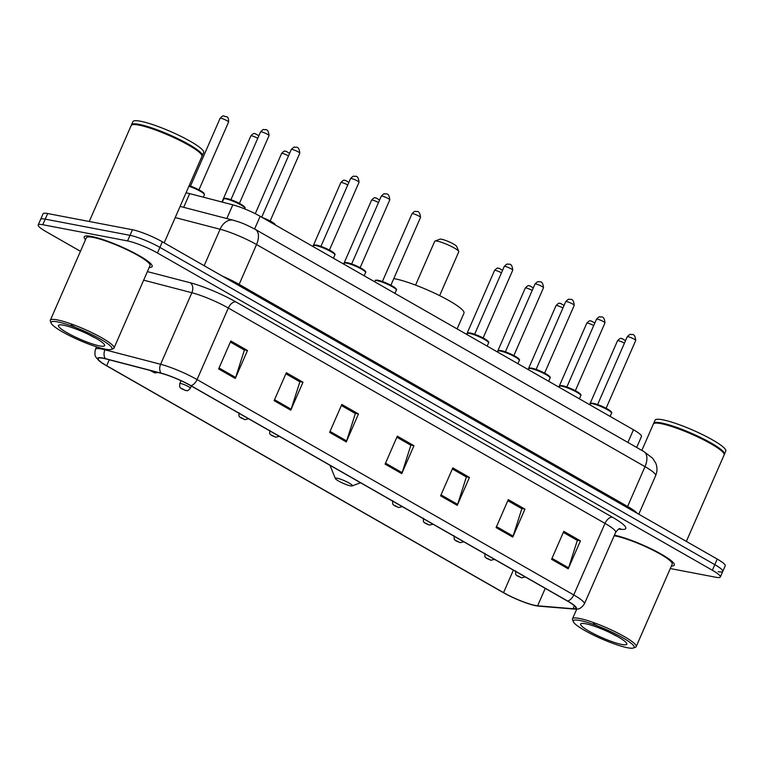 <?xml version="1.0" encoding="UTF-8"?>
<svg xmlns="http://www.w3.org/2000/svg" width="764" height="764" viewBox="0 0 764 764"><rect width="100%" height="100%" fill="white"/><g stroke="black" fill="none" stroke-linecap="round" stroke-linejoin="round"><path stroke-width="1.15" d="M186.024 192.843A23.159 3.619 23.6 0 1 189.663 193.617L232.81 204.838A23.159 3.619 23.6 0 1 260.152 216.308L633.471 429.76A23.159 3.619 23.6 0 1 641.454 436.502L636.67 447.456M718.208 571.653A23.159 3.619 -156.4 0 0 722.782 571.405L725.227 565.818A23.159 3.619 -156.4 0 0 717.243 559.076L162.331 241.796A23.159 3.619 -156.4 0 0 132.439 229.744L47.664 213.538A23.159 3.619 -156.4 0 0 43.08 213.786L40.645 219.373A23.159 3.619 -156.4 0 1 45.219 219.125A23.159 3.619 -156.4 0 0 40.645 219.373L38.2 224.96A23.159 3.619 -156.4 0 0 46.174 231.702L80.449 251.299M722.782 571.405A23.159 3.619 -156.4 0 0 714.808 564.663L159.896 247.383A23.159 3.619 -156.4 0 0 129.995 235.331L45.219 219.125L129.995 235.331A23.159 3.619 -156.4 0 1 159.896 247.383L714.808 564.663A23.159 3.619 -156.4 0 1 722.782 571.405L720.337 576.992A23.159 3.619 -156.4 0 0 712.363 570.259L157.451 252.979A23.159 3.619 -156.4 0 0 127.559 240.927L42.774 224.721A23.159 3.619 -156.4 0 0 38.2 224.96M671.384 566.019A37.064 5.797 -156.4 0 0 674.316 565.093A37.064 5.797 -156.4 0 0 653.182 549.851A37.064 5.797 -156.4 0 0 614.418 535.172A37.064 5.797 -156.4 0 1 653.182 549.851A37.064 5.797 -156.4 0 1 674.316 565.093A37.064 5.797 -156.4 0 1 671.384 566.019M149.209 267.457A37.064 5.797 -156.4 0 0 152.141 266.541A37.064 5.797 -156.4 0 0 130.501 251.041A37.064 5.797 -156.4 0 0 91.546 236.468A37.064 5.797 -156.4 0 0 84.221 236.859A37.064 5.797 -156.4 0 0 85.539 239.638A37.064 5.797 -156.4 0 1 84.221 236.859A37.064 5.797 -156.4 0 1 91.546 236.468A37.064 5.797 -156.4 0 1 130.501 251.041A37.064 5.797 -156.4 0 1 152.141 266.541A37.064 5.797 -156.4 0 1 149.209 267.457M535.43 605.489A24.706 3.868 23.6 0 1 503.543 592.635L106.674 365.717A24.706 3.868 23.6 0 1 98.164 358.526A24.706 3.868 23.6 0 1 105.766 358.889L161.433 373.376A24.706 3.868 23.6 0 1 190.599 385.6L567.28 600.972A24.706 3.868 23.6 0 1 575.789 608.163A24.706 3.868 23.6 0 1 573.086 608.736L537.617 605.804A24.706 3.868 23.6 0 1 535.43 605.489M535.879 605.737A25.327 3.963 -156.4 0 0 536.299 605.823A25.327 3.963 -156.4 0 0 538.114 606.062L573.583 609.004A25.327 3.963 -156.4 0 0 567.633 601.039L190.952 385.667A25.327 3.963 -156.4 0 0 161.061 373.138L105.394 358.65A25.327 3.963 -156.4 0 0 100.456 361.878A25.327 3.963 -156.4 0 0 106.32 365.65L503.189 592.568A25.327 3.963 -156.4 0 0 535.879 605.737M670.286 568.55L715.763 577.24A23.159 3.619 -156.4 0 0 720.337 576.992M274.123 400.661L286.338 372.708L302.983 382.229L290.769 410.182L274.123 400.661M218.638 368.936L230.843 340.983L247.488 350.504L235.283 378.457L218.638 368.936M440.599 495.846L452.813 467.893L469.459 477.414L457.244 505.367L440.599 495.846M496.094 527.571L508.299 499.618L524.944 509.139L512.739 537.092L496.094 527.571M551.579 559.305L563.794 531.352L580.439 540.864L568.225 568.817L551.579 559.305M329.618 432.386L341.823 404.442L358.478 413.954L346.264 441.907L329.618 432.386M385.104 464.12L397.318 436.168L413.964 445.689L401.759 473.632L385.104 464.12M413.964 445.689L410.459 445.011M396.85 437.237L410.86 445.24L402.122 472.658A6.179 3.467 119.8 0 1 401.759 473.632M358.478 413.954L354.964 413.286M341.365 405.512L355.365 413.515L346.636 440.923A6.179 3.467 119.8 0 1 346.264 441.907M580.439 540.864L576.925 540.196M563.326 532.422L577.336 540.425L568.597 567.843A6.179 3.467 119.8 0 1 568.225 568.817M524.944 509.139L521.44 508.471M507.831 500.687L521.841 508.7L513.112 536.108A6.179 3.467 119.8 0 1 512.739 537.092M469.459 477.414L465.944 476.746M452.345 468.962L466.355 476.975L457.617 504.383A6.179 3.467 119.8 0 1 457.244 505.367M247.488 350.504L243.983 349.826M230.375 342.052L244.385 350.065L235.656 377.473A6.179 3.467 119.8 0 1 235.283 378.457M302.983 382.229L299.469 381.561M285.87 373.777L299.88 381.79L291.141 409.198A6.179 3.467 119.8 0 1 290.769 410.182M579.857 620.473A33.196 5.195 -156.4 0 0 573.353 621.743A33.196 5.195 -156.4 0 0 594.984 635.82A33.196 5.195 -156.4 0 0 627.578 647.757A33.196 5.195 -156.4 0 0 633.432 647.987A33.196 5.195 -156.4 0 0 616.978 634.645A33.196 5.195 -156.4 0 0 579.857 620.473M633.432 647.987L635.419 647.242A34.743 5.434 -156.4 0 0 636.173 646.621A34.743 5.434 -156.4 0 0 615.88 632.095A34.743 5.434 -156.4 0 0 579.36 618.439A34.743 5.434 -156.4 0 0 572.494 618.811A34.743 5.434 -156.4 0 0 572.551 619.766L573.353 621.743M636.173 646.621L672.196 564.166A34.743 5.434 -156.4 0 0 651.902 549.641A34.743 5.434 -156.4 0 0 615.383 535.984A34.743 5.434 -156.4 0 0 614.16 535.765M686.349 541.409L724.119 454.952A38.601 6.036 -156.4 0 0 724.062 453.883A38.601 6.036 -156.4 0 0 698.907 437.514A38.601 6.036 -156.4 0 0 661.003 423.638A38.601 6.036 -156.4 0 0 654.204 423.361A38.601 6.036 -156.4 0 0 653.373 424.049L641.846 450.416M724.062 453.883L723.861 453.386A38.219 5.978 -156.4 0 0 698.955 437.18A38.219 5.978 -156.4 0 0 661.433 423.447A38.219 5.978 -156.4 0 0 654.7 423.18L654.204 423.361M724.205 454.58A38.601 6.036 -156.4 0 0 724.425 454.255A38.601 6.036 -156.4 0 0 701.877 438.116A38.601 6.036 -156.4 0 0 661.309 422.941A38.601 6.036 -156.4 0 0 653.678 423.351A38.601 6.036 -156.4 0 0 653.592 423.724M724.425 454.255L725.8 451.113A38.601 6.036 -156.4 0 0 703.252 434.974A38.601 6.036 -156.4 0 0 662.684 419.789A38.601 6.036 -156.4 0 0 655.054 420.2L653.678 423.351M621.82 644.463A25.174 3.935 -156.4 0 0 626.747 643.498A25.174 3.935 -156.4 0 0 610.35 632.821A25.174 3.935 -156.4 0 0 585.625 623.768A25.174 3.935 -156.4 0 0 581.194 623.586A25.174 3.935 -156.4 0 0 593.666 633.709A25.174 3.935 -156.4 0 0 621.82 644.463M593.303 623.653L616.252 635.973M439.625 295.63L458.772 251.805A13.122 2.053 -156.4 0 0 458.744 251.432L456.738 246.505A9.263 1.452 -156.4 0 0 450.703 242.58A9.263 1.452 -156.4 0 0 441.611 239.247A9.263 1.452 -156.4 0 0 439.978 239.18L434.993 241.061A13.122 2.053 -156.4 0 0 434.716 241.29L415.568 285.115M458.744 251.432A13.122 2.053 -156.4 0 0 450.197 245.874A13.122 2.053 -156.4 0 0 437.304 241.157A13.122 2.053 -156.4 0 0 434.993 241.061M337.201 478.235A9.263 1.452 -156.4 0 0 335.377 478.589A9.263 1.452 -156.4 0 0 341.422 482.514A9.263 1.452 -156.4 0 0 350.514 485.847A9.263 1.452 -156.4 0 0 352.147 485.914A9.263 1.452 -156.4 0 0 347.553 482.189A9.263 1.452 -156.4 0 0 337.201 478.235M457.092 328.912L463.977 313.164A42.469 6.647 -156.4 0 0 439.176 295.401A42.469 6.647 -156.4 0 0 394.549 278.707A42.469 6.647 -156.4 0 0 393.804 278.573M57.692 321.911A33.196 5.195 -156.4 0 0 51.178 323.182A33.196 5.195 -156.4 0 0 72.809 337.268A33.196 5.195 -156.4 0 0 105.413 349.196A33.196 5.195 -156.4 0 0 111.257 349.434A33.196 5.195 -156.4 0 0 94.803 336.084A33.196 5.195 -156.4 0 0 57.692 321.911M111.257 349.434L113.253 348.68A34.743 5.434 -156.4 0 0 113.998 348.069A34.743 5.434 -156.4 0 0 93.705 333.534A34.743 5.434 -156.4 0 0 57.185 319.877A34.743 5.434 -156.4 0 0 50.319 320.25A34.743 5.434 -156.4 0 0 50.376 321.214L51.178 323.182M113.998 348.069L150.021 265.605A34.743 5.434 -156.4 0 0 129.727 251.079A34.743 5.434 -156.4 0 0 93.218 237.423A34.743 5.434 -156.4 0 0 86.351 237.785L50.319 320.25M164.174 242.847L201.944 156.4A38.601 6.036 -156.4 0 0 201.887 155.321A38.601 6.036 -156.4 0 0 176.732 138.952A38.601 6.036 -156.4 0 0 138.828 125.076A38.601 6.036 -156.4 0 0 132.029 124.809A38.601 6.036 -156.4 0 0 131.198 125.487L89.254 221.493M201.887 155.321L201.686 154.834A38.219 5.978 -156.4 0 0 176.79 138.628A38.219 5.978 -156.4 0 0 139.258 124.885A38.219 5.978 -156.4 0 0 132.525 124.618L132.029 124.809M202.03 156.018A38.601 6.036 -156.4 0 0 202.25 155.694A38.601 6.036 -156.4 0 0 179.702 139.554A38.601 6.036 -156.4 0 0 139.134 124.379A38.601 6.036 -156.4 0 0 131.503 124.79A38.601 6.036 -156.4 0 0 131.418 125.172M202.25 155.694L203.625 152.552A38.601 6.036 -156.4 0 0 181.078 136.412A38.601 6.036 -156.4 0 0 140.509 121.237A38.601 6.036 -156.4 0 0 132.879 121.638L131.503 124.79M99.645 345.901A25.174 3.935 -156.4 0 0 104.572 344.936A25.174 3.935 -156.4 0 0 88.175 334.26A25.174 3.935 -156.4 0 0 63.46 325.206A25.174 3.935 -156.4 0 0 59.019 325.034A25.174 3.935 -156.4 0 0 71.501 335.148A25.174 3.935 -156.4 0 0 99.645 345.901M71.138 325.092L94.087 337.421M627.932 442.452L633.471 429.76M254.603 229.009L260.152 216.308M226.822 218.552L232.81 204.838M183.666 207.33L189.663 193.617M717.243 559.076L712.363 570.259M47.664 213.538L42.774 224.721M132.439 229.744L127.559 240.927M162.331 241.796L157.451 252.979M643.832 451.553A15.442 8.662 119.8 0 1 644.997 466.642L256.542 244.537A30.885 4.832 -156.4 0 0 220.089 229.248A15.442 10.858 -75.4 0 1 233.373 220.261C239.562 222.248 241.72 222.295 255.377 229.439L643.832 451.553L652.599 458.171L655.751 463.156C657.403 467.32 657.365 471.483 655.636 475.628A30.885 4.832 -156.4 0 0 644.997 466.642L627.597 506.475A30.885 4.832 23.6 0 1 637.377 513.408M175.223 217.578L220.089 229.248L204.16 265.71M255.377 229.439A15.442 8.662 119.8 0 1 256.542 244.537L239.142 284.37L627.597 506.475A3.858 2.168 -60.2 0 0 627.225 507.602M222.305 276.081A30.885 4.832 23.6 0 1 239.142 284.37A3.858 2.168 -60.2 0 0 238.769 285.497M503.543 592.635L513.37 570.154M536.299 605.823L538.668 606.139A7.716 6.933 -85.3 0 1 538.114 606.062M190.952 385.667A7.716 4.326 -60.2 0 0 197.064 379.574L573.745 594.946A7.716 4.326 119.8 0 1 567.633 601.039M161.061 373.138A7.716 5.434 -75.4 0 1 160.612 364.285A30.885 4.832 23.6 0 1 197.064 379.574L228.321 308.016A30.885 4.832 -156.4 0 0 191.869 292.727L143.661 280.178M538.668 606.139L574.136 609.07A7.716 6.933 -85.3 0 1 573.583 609.004M612.47 517.238A7.716 4.326 119.8 0 0 605.002 523.388L573.745 594.946A30.885 4.832 23.6 0 1 584.374 603.932L615.641 532.374A30.885 4.832 -156.4 0 0 605.002 523.388L228.321 308.016A7.716 4.326 119.8 0 1 235.79 301.866L612.47 517.238A38.601 6.036 23.6 0 1 621.552 529.376L618.668 529.137M105.394 358.65A7.716 5.434 -75.4 0 1 104.945 349.797L160.612 364.285L191.869 292.727A7.716 5.434 104.6 0 0 190.226 282.756A38.601 6.036 23.6 0 1 235.79 301.866M100.456 361.878L96.684 358.249C96.379 357.122 93.867 356.683 95.433 349.349A30.885 4.832 23.6 0 1 104.945 349.797L105.222 349.158M147.395 271.612L190.226 282.756M621.552 529.376A7.716 6.933 94.7 0 0 619.728 528.745M106.674 365.717L109.262 359.796M537.617 605.804L545.238 588.375M573.086 608.736L574.375 605.795M385.524 463.165L402.122 472.658M441.019 494.891L457.617 504.383M496.504 526.616L513.112 536.108M552 558.35L568.597 567.843M330.029 431.431L346.636 440.923M274.543 399.706L291.141 409.198M219.048 367.981L235.656 377.473M624.427 343.16A4.632 0.726 -156.4 0 0 618.42 340.725A4.632 0.726 -156.4 0 0 617.503 340.782L589.588 404.672M520.867 577.517L518.087 575.932L520.867 577.517M593.685 325.579A4.632 0.726 -156.4 0 0 587.678 323.153A4.632 0.726 -156.4 0 0 586.762 323.201L558.847 387.09M490.125 559.945L487.346 558.36L490.125 559.945M562.944 308.007A4.632 0.726 -156.4 0 0 556.937 305.571A4.632 0.726 -156.4 0 0 556.02 305.629L528.105 369.518M459.384 542.364L456.605 540.778L459.384 542.364M532.202 290.425A4.632 0.726 -156.4 0 0 526.195 287.999A4.632 0.726 -156.4 0 0 525.279 288.047L497.364 351.937M428.642 524.792L425.863 523.206L428.642 524.792M501.461 272.844A4.632 0.726 -156.4 0 0 495.454 270.418A4.632 0.726 -156.4 0 0 494.537 270.466L466.623 334.365M397.891 507.21L395.122 505.625L397.891 507.21M378.495 202.536A4.632 0.726 -156.4 0 0 372.488 200.111A4.632 0.726 -156.4 0 0 371.571 200.158L343.657 264.048M274.925 436.903L272.156 435.318L274.925 436.903M347.754 184.964A4.632 0.726 -156.4 0 0 341.737 182.539A4.632 0.726 -156.4 0 0 340.83 182.586L312.915 246.476M244.184 419.321L241.414 417.736L244.184 419.321M288.496 155.875A4.632 0.726 -156.4 0 0 282.489 153.449A4.632 0.726 -156.4 0 0 281.572 153.497L255.272 213.7M180.906 383.566A5.787 0.907 23.6 0 1 186.999 385.849A5.787 0.907 23.6 0 1 190.379 388.265C186.578 392.362 187.142 390.012 185.738 390.538L181.316 388.618C180.638 387.167 179.359 389.21 179.769 383.633A5.787 0.907 23.6 0 1 180.906 383.566M184.936 390.232L182.157 388.647L184.936 390.232M257.754 138.294A4.632 0.726 -156.4 0 0 251.748 135.868A4.632 0.726 -156.4 0 0 250.831 135.916L221.952 202.011M154.194 372.66L151.415 371.075L154.194 372.66M189.157 185.662L199.394 190.045L203.931 193.111L204.418 194.705A11.584 1.814 -156.4 0 0 199.633 190.895A11.584 1.814 -156.4 0 0 188.909 186.244M189.157 185.681A10.811 1.69 23.6 0 1 199.624 190.188A10.811 1.69 23.6 0 1 203.959 193.789M220.089 118.344C224.148 114.151 223.155 116.701 224.501 116.09C225.495 117.522 228.856 114.753 228.579 122.049A4.632 0.726 -156.4 0 0 225.877 120.11A4.632 0.726 -156.4 0 0 221.006 118.286A4.632 0.726 -156.4 0 0 220.089 118.344L190.484 186.11M592.606 403.755A11.584 1.814 -156.4 0 0 590.314 403.879C590.238 403.191 591.231 403 593.303 403.316C599.119 404.824 604.572 407.183 609.662 410.383C611.544 411.796 612.165 412.722 611.544 413.152A11.584 1.814 -156.4 0 0 604.782 408.31A11.584 1.814 -156.4 0 0 592.606 403.755M628.132 336.733A4.632 0.726 -156.4 0 0 627.215 336.781C631.274 332.598 630.281 335.148 631.627 334.527C633.958 334.03 635.314 336.026 635.705 340.496A4.632 0.726 -156.4 0 0 633.003 338.557A4.632 0.726 -156.4 0 0 628.132 336.733M593.466 403.382A10.811 1.69 23.6 0 1 605.107 407.766A10.811 1.69 23.6 0 1 611.076 412.235M561.865 386.183A11.584 1.814 -156.4 0 0 559.573 386.307C559.496 385.61 560.489 385.428 562.562 385.744C568.378 387.243 573.831 389.602 578.911 392.811C580.793 394.224 581.423 395.15 580.802 395.58A11.584 1.814 -156.4 0 0 574.041 390.738A11.584 1.814 -156.4 0 0 561.865 386.183M597.391 319.161A4.632 0.726 -156.4 0 0 596.474 319.209C600.533 315.026 599.539 317.566 600.886 316.955C603.216 316.458 604.572 318.445 604.964 322.914A4.632 0.726 -156.4 0 0 602.261 320.976A4.632 0.726 -156.4 0 0 597.391 319.161M562.724 385.801A10.811 1.69 23.6 0 1 574.366 390.194A10.811 1.69 23.6 0 1 580.334 394.654M531.123 368.601A11.584 1.814 -156.4 0 0 528.831 368.726C528.755 368.038 529.748 367.847 531.82 368.162C537.636 369.671 543.08 372.03 548.17 375.229C550.051 376.642 550.682 377.569 550.061 377.999A11.584 1.814 -156.4 0 0 543.29 373.157A11.584 1.814 -156.4 0 0 531.123 368.601M566.649 301.579A4.632 0.726 -156.4 0 0 565.732 301.627C569.782 297.444 568.798 299.994 570.145 299.373C572.475 298.877 573.831 300.863 574.222 305.342A4.632 0.726 -156.4 0 0 571.51 303.403A4.632 0.726 -156.4 0 0 566.649 301.579M531.983 368.219A10.811 1.69 23.6 0 1 543.624 372.612A10.811 1.69 23.6 0 1 549.593 377.082M500.382 351.029A11.584 1.814 -156.4 0 0 498.09 351.153C498.004 350.456 499.007 350.275 501.079 350.59C506.895 352.089 512.338 354.448 517.429 357.657C519.31 359.07 519.94 359.987 519.319 360.427A11.584 1.814 -156.4 0 0 512.548 355.585A11.584 1.814 -156.4 0 0 500.382 351.029M535.908 284.007A4.632 0.726 -156.4 0 0 534.991 284.055C539.04 279.872 538.047 282.413 539.403 281.801C541.724 281.305 543.089 283.291 543.481 287.761A4.632 0.726 -156.4 0 0 540.769 285.822A4.632 0.726 -156.4 0 0 535.908 284.007M501.241 350.647A10.811 1.69 23.6 0 1 512.883 355.04A10.811 1.69 23.6 0 1 518.851 359.5M469.64 333.448A11.584 1.814 -156.4 0 0 467.348 333.572C467.262 332.884 468.265 332.693 470.337 333.008C476.153 334.517 481.597 336.876 486.687 340.076C488.568 341.489 489.199 342.415 488.578 342.845A11.584 1.814 -156.4 0 0 481.807 338.003A11.584 1.814 -156.4 0 0 469.64 333.448M505.157 266.426A4.632 0.726 -156.4 0 0 504.25 266.474C508.299 262.291 507.306 264.831 508.662 264.22C510.982 263.723 512.348 265.71 512.739 270.189A4.632 0.726 -156.4 0 0 510.027 268.25A4.632 0.726 -156.4 0 0 505.157 266.426M470.5 333.066A10.811 1.69 23.6 0 1 482.141 337.459A10.811 1.69 23.6 0 1 488.11 341.928M377.406 280.722A11.584 1.814 -156.4 0 0 375.124 280.837C375.038 280.149 376.031 279.958 378.113 280.273C383.92 281.782 389.373 284.141 394.463 287.35C396.344 288.763 396.974 289.68 396.344 290.11A11.584 1.814 -156.4 0 0 389.583 285.268A11.584 1.814 -156.4 0 0 377.406 280.722M412.932 213.691A4.632 0.726 -156.4 0 0 412.016 213.748C416.074 209.556 415.081 212.105 416.437 211.494C418.758 210.998 420.114 212.984 420.506 217.453A4.632 0.726 -156.4 0 0 417.803 215.515A4.632 0.726 -156.4 0 0 412.932 213.691M378.276 280.34A10.811 1.69 23.6 0 1 389.917 284.724A10.811 1.69 23.6 0 1 395.886 289.193M346.665 263.141A11.584 1.814 -156.4 0 0 344.383 263.265C344.297 262.577 345.29 262.386 347.372 262.701C353.178 264.21 358.631 266.56 363.721 269.768C365.603 271.182 366.233 272.108 365.603 272.538A11.584 1.814 -156.4 0 0 358.841 267.696A11.584 1.814 -156.4 0 0 346.665 263.141M382.191 196.119A4.632 0.726 -156.4 0 0 381.274 196.167C385.333 191.984 384.34 194.524 385.696 193.913C388.017 193.416 389.373 195.403 389.764 199.872A4.632 0.726 -156.4 0 0 387.061 197.943A4.632 0.726 -156.4 0 0 382.191 196.119M347.524 262.759A10.811 1.69 23.6 0 1 359.175 267.152A10.811 1.69 23.6 0 1 365.144 271.612M315.924 245.569A11.584 1.814 -156.4 0 0 313.641 245.683C313.555 244.996 314.548 244.805 316.63 245.12C322.437 246.629 327.89 248.988 332.98 252.187C334.861 253.61 335.491 254.527 334.861 254.956A11.584 1.814 -156.4 0 0 328.1 250.114A11.584 1.814 -156.4 0 0 315.924 245.569M351.45 178.537A4.632 0.726 -156.4 0 0 350.533 178.585C354.591 174.402 353.598 176.952 354.954 176.331C357.275 175.835 358.631 177.831 359.023 182.3A4.632 0.726 -156.4 0 0 356.32 180.361A4.632 0.726 -156.4 0 0 351.45 178.537M316.783 245.187A10.811 1.69 23.6 0 1 328.434 249.57A10.811 1.69 23.6 0 1 334.403 254.04M292.201 149.448A4.632 0.726 -156.4 0 0 291.285 149.496C295.343 145.313 294.35 147.863 295.697 147.242C298.027 146.745 299.383 148.741 299.774 153.211A4.632 0.726 -156.4 0 0 297.062 151.272A4.632 0.726 -156.4 0 0 292.201 149.448M274.973 224.778A11.584 1.814 -156.4 0 0 266.349 219.851M262.167 217.453A10.811 1.69 23.6 0 1 275.183 224.903M225.934 198.898A11.584 1.814 -156.4 0 0 223.642 199.022C223.565 198.334 224.559 198.143 226.631 198.459C232.447 199.967 237.89 202.317 242.981 205.526C244.862 206.939 245.492 207.865 244.872 208.295A11.584 1.814 -156.4 0 0 238.101 203.453A11.584 1.814 -156.4 0 0 225.934 198.898M261.46 131.876A4.632 0.726 -156.4 0 0 260.543 131.924C264.592 127.741 263.609 130.281 264.955 129.67C267.285 129.173 268.642 131.16 269.033 135.629A4.632 0.726 -156.4 0 0 266.321 133.7A4.632 0.726 -156.4 0 0 261.46 131.876M226.793 198.516A10.811 1.69 23.6 0 1 238.435 202.909A10.811 1.69 23.6 0 1 244.404 207.369M655.636 475.628L638.78 514.21M180.103 206.395L233.373 220.261M574.136 609.07C576.763 608.755 579.609 610.694 584.374 603.932M95.433 349.349L96.531 346.837M615.641 532.374C618.047 529.385 619.499 528.163 620.005 528.698M576.744 609.089L572.494 618.811M335.377 478.589L329.981 465.295M352.147 485.914L360.512 482.752M625.544 340.601L621.925 338.528C620.569 339.14 621.562 336.59 617.503 340.782M525.269 576.954L521.669 577.823L517.247 575.903C516.569 574.452 515.289 576.495 515.7 570.918M594.803 323.029L591.174 320.947C589.827 321.558 590.82 319.018 586.762 323.201M494.528 559.382L490.927 560.241L486.506 558.331C485.828 556.87 484.548 558.914 484.959 553.337M564.061 305.447L560.432 303.365C559.086 303.986 560.079 301.436 556.02 305.629M463.786 541.8L460.186 542.66L455.764 540.75C455.086 539.298 453.806 541.342 454.217 535.765M533.32 287.875L529.691 285.793C528.344 286.404 529.337 283.864 525.279 288.047M433.045 524.228L429.435 525.088L425.023 523.178C424.345 521.716 423.055 523.76 423.466 518.183M502.578 270.294L498.949 268.212C497.603 268.832 498.596 266.283 494.537 270.466M402.303 506.647L398.693 507.506L394.281 505.596C393.603 504.135 392.314 506.179 392.725 500.611M379.613 199.987L375.983 197.905C374.627 198.516 375.621 195.976 371.571 200.158M279.337 436.339L275.728 437.199L271.306 435.289C270.628 433.828 269.348 435.872 269.759 430.294M348.871 182.405L345.242 180.333C343.886 180.944 344.879 178.394 340.83 182.586M248.587 418.758L244.986 419.627L240.565 417.707C239.886 416.256 238.607 418.3 239.017 412.722M289.613 153.316L285.984 151.243C284.638 151.855 285.631 149.314 281.572 153.497M191.353 386.03L190.379 388.265M181.039 380.72L179.769 383.633M258.872 135.744L255.243 133.662C253.896 134.273 254.889 131.733 250.831 135.916M158.043 372.488L154.987 372.956L149.773 370.339M228.579 122.049L198.974 189.816M204.418 194.705L203.339 197.169M627.215 336.781L597.61 404.557M590.314 403.879L589.894 404.844M611.544 413.152L610.121 416.409M635.705 340.496L606.1 408.262M596.474 319.209L566.869 386.976M559.573 386.307L559.153 387.262M580.802 395.58L579.379 398.827M604.964 322.914L575.359 390.69M565.732 301.627L536.118 369.404M528.831 368.726L528.411 369.69M550.061 377.999L548.638 381.255M574.222 305.342L544.608 373.109M534.991 284.055L505.376 351.822M498.09 351.153L497.67 352.108M519.319 360.427L517.896 363.674M543.481 287.761L513.866 355.527M504.25 266.474L474.635 334.25M467.348 333.572L466.928 334.536M488.578 342.845L487.155 346.102M512.739 270.189L483.125 337.955M412.016 213.748L382.411 281.515M375.124 280.837L374.704 281.801M396.344 290.11L394.931 293.366M420.506 217.453L390.901 285.22M381.274 196.167L351.669 263.933M344.383 263.265L343.962 264.229M365.603 272.538L364.18 275.785M389.764 199.872L360.159 267.648M350.533 178.585L320.928 246.361M313.641 245.683L313.221 246.648M334.861 254.956L333.438 258.213M359.023 182.3L329.418 250.067M291.285 149.496L261.708 217.196M299.774 153.211L270.169 220.977M262.109 217.425L270.532 221.178L275.67 225.179M260.543 131.924L230.929 199.69M223.642 199.022L222.295 202.107M244.872 208.295L244.614 208.878M269.033 135.629L239.418 203.405"/></g></svg>
